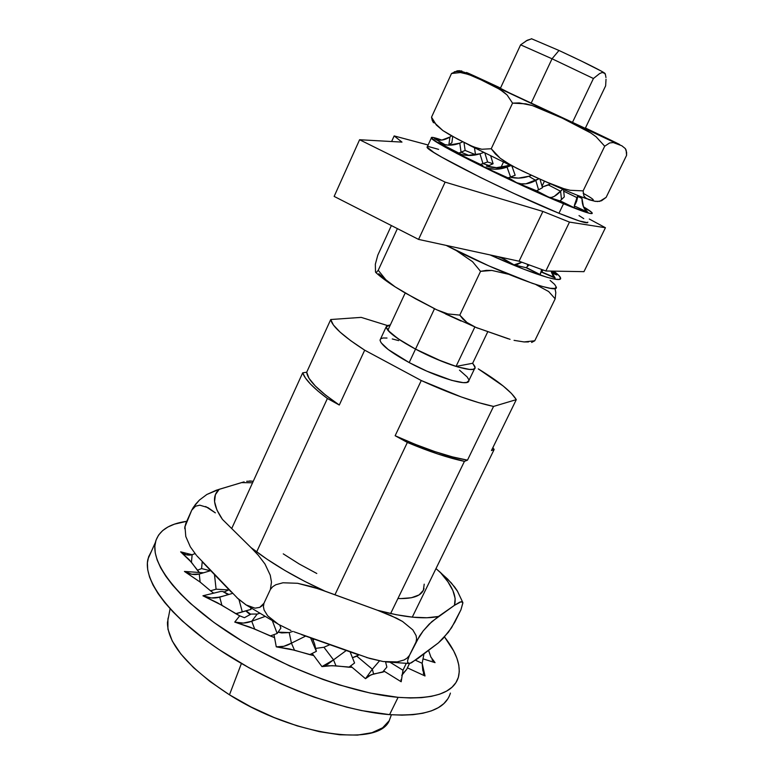 <?xml version="1.0" encoding="UTF-8"?>
<svg xmlns="http://www.w3.org/2000/svg" width="774" height="774" viewBox="0 0 774 774"><rect width="100%" height="100%" fill="white"/><g stroke="black" fill="none" stroke-linecap="round" stroke-linejoin="round"><path stroke-width="1.16" d="M605.384 74.42L605.055 73.462L601.901 71.421L580.935 60.827L558.983 50.474L531.457 38.719L558.983 50.474L552.046 58.776L520.612 44.834L552.046 58.776L531.148 103.213L552.046 58.776L593.426 78.503L572.392 122.563L593.426 78.503L599.656 73.549L602.22 72.475L604.184 72.756C597.025 68.567 581.961 61.146 558.983 50.474L552.046 58.776L593.426 78.503L599.656 73.549L602.22 72.475L605.045 73.433M456.041 366.421L474.83 327.044L456.041 366.421L472.662 363.267L456.041 366.421C443.425 362.426 429.918 356.65 415.522 349.103L434.475 308.787L415.522 349.103L436.459 359.107L456.041 366.421M542.042 186.176L544.441 181.145L542.042 186.176M503.458 162.095L501.01 167.3L503.458 162.095M605.636 85.846L585.308 128.252L588.859 130.022L509.195 92.793L589.159 130.206L585.308 128.252L605.636 85.846L606.023 79.219M487.659 331.978L472.662 363.267L475.11 367.573C475.884 373.948 443.299 364.061 415.522 349.103C396.685 338.828 386.903 331.417 386.168 326.87L390.338 324.925L386.836 325.67L386.178 327.199L390.028 332.53L400.303 340.231L415.522 349.103L409.185 362.571L415.522 349.103L442.089 361.429L458.034 367.021L469.518 369.421L473.011 369.314L474.839 368.347L474.955 366.576L472.662 363.267L487.659 331.978M387.851 330.275C392.234 335.258 401.454 341.537 415.522 349.103L398.029 338.712L387.851 330.275L405.189 292.988L387.851 330.275M520.612 44.834L500.304 88.497L520.612 44.834L527.326 40.229L520.612 44.834M530.2 39.31L527.326 40.229M604.184 72.756L605.413 74.517L605.965 77.535L605.413 74.517L604.184 72.756M386.168 326.87L380.063 340.018C380.702 344.73 390.415 352.257 409.185 362.571L388.2 349.509L381.098 342.737L380.063 340.357L380.585 338.896M170.106 608.761L167.436 622.586C167.658 643.833 188.343 667.904 229.472 694.81L241.411 663.482L229.472 694.81C294.062 735.997 378.825 747.365 389.38 720.42M330.74 319.527L333.391 324.983L340.076 332.114L350.632 340.628L364.689 350.177L421.269 380.527L461.043 396.868L478.622 402.635L493.541 406.437L516.297 399.636L511.45 393.434L503.206 386.023L478.255 368.869C498.795 381.466 511.479 391.721 516.297 399.636L491.442 450.565L494.151 449.491L492.874 447.643L494.151 449.491L412.281 617.139L494.151 449.491L491.442 450.565L516.297 399.636L493.541 406.437C474.259 402.287 450.168 393.647 421.269 380.527L395.146 435.733L407.356 442.447L334.949 594.761L407.356 442.447L438.045 454.086L464.429 461.362C448.262 457.947 429.231 451.639 407.356 442.447L395.146 435.733C423.852 448.678 447.972 456.815 467.486 460.143L493.541 406.437L467.486 460.143L452.432 456.883L434.794 451.571L415.377 444.402L395.146 435.733L421.269 380.527L364.689 350.177C343.259 336.332 331.94 326.115 330.74 319.527L306.697 372.217L302.692 372.826L305.42 377.993L310.5 384.088L317.872 390.976L327.402 398.484L339.293 405.025L325.564 395.069L315.347 386.042L309.01 378.322L306.697 372.217L302.692 372.826L231.707 528.545L302.692 372.826C304.908 379.299 313.141 387.851 327.402 398.484L339.293 405.025L364.689 350.177L339.293 405.025C318.308 390.677 307.442 379.734 306.697 372.217L330.74 319.527L361.177 317.379L330.74 319.527M387.184 325.457L361.177 317.379L387.184 325.457M459.495 370.136L467.196 376.986L468.725 379.56M468.86 380.585L466.712 382.453L463.181 382.637L451.668 380.363L426.842 371.162L409.185 362.571C436.875 377.577 469.518 387.213 468.86 380.585L474.607 368.608M380.76 338.751L383.111 337.977L387 338.044M392.273 338.944L398.716 340.628M391.383 714.77L389.254 720.642L382.637 727.783L371.975 732.697L357.53 735.097L339.776 734.778L319.352 731.672L297.11 725.848L274.025 717.498L251.124 707.001L229.472 694.81L210.015 681.517L193.606 667.701L180.874 654.001L172.244 640.988L167.929 629.165L167.929 618.948L168.558 616.743M256.668 551.91L327.402 398.484L256.668 551.91M313.905 639.024L313.189 640.533L313.905 639.024M390.638 613.55L464.429 461.362L467.486 460.143L464.429 461.362L390.638 613.55M398.088 697.335C351.299 693.369 282.055 667.411 230.246 633.654C178.339 599.879 150.33 563.414 155.371 542.448C158.486 530.838 168.945 523.795 186.747 521.308L174.431 524.162L167.9 527.007L162.588 530.654L158.593 535.076L155.99 540.252L154.848 546.163L155.226 552.771L157.17 560.028L160.692 567.864L165.82 576.224L172.515 585.009L180.758 594.132L190.481 603.488L213.982 622.48L242.039 641.027L257.365 649.841L289.669 665.959L322.768 679.379L339.08 684.855L370.195 693.049L398.088 697.335L389.583 714.634L398.088 697.335L410.443 697.984L421.549 697.645L431.331 696.358L439.7 694.162L446.608 691.095L452.026 687.225L455.944 682.61L458.353 677.327L459.292 671.445L458.798 665.04L456.902 658.181L453.67 650.944L444.508 636.944C456.534 652.414 461.178 665.766 458.45 677.008C453.748 692.943 433.624 699.715 398.088 697.335M151.472 551.204L147.96 559.07C142.668 580.606 170.319 617.594 221.983 651.524C273.541 685.425 342.679 711.142 389.583 714.634L361.642 710.6L346.394 707.078L314.234 697.181L297.719 690.911L281.194 683.848L248.986 667.759L219.265 649.725L205.807 640.282L182.461 621.135L172.815 611.673L164.659 602.433L158.041 593.523L153 585.038L149.556 577.056L147.699 569.654L147.389 562.891L148.608 556.816L151.472 551.204M250.137 614.624L245.803 610.918L235.964 613.792L245.803 610.918L250.137 614.624M246.093 610.831L250.718 614.275L246.093 610.831M210.518 590.804L213.692 593.165L202.923 595.786L217.32 602.714L239.708 615.833L234.754 622.083L249.683 627.027L274.547 637.612L276.279 646.841L289.718 649.018L313.751 655.568L321.955 666.598L332.065 665.669L352.064 667.294L365.492 678.682L371.027 674.812L384.523 671.445L401.193 681.759L383.643 670.894L384.523 671.445L382.53 672.2L386.865 667.111L382.53 672.2L373.571 673.99L372.342 669.2L365.492 678.682L350.535 665.998L352.064 667.294L348.89 667.217L354.569 662.999L348.89 667.217L335.974 665.853L333.526 659.874L327.547 664.382L321.955 666.598L312.164 653.44L313.751 655.568L309.764 654.64L316.363 651.34L314.496 643.571L312.29 638.444L314.496 643.571L316.363 651.34L309.764 654.64L294.497 650.208L291.43 643.165L283.816 646.3L276.279 646.841L273.986 634.622L274.547 637.612L270.29 635.947L277.179 633.471L280.894 628.072L279.782 625.131L280.894 628.072L277.179 633.471L270.29 635.947L254.694 629.049L251.734 621.251C246.132 623.389 240.472 623.67 234.754 622.083L254.694 629.049L251.734 621.251L264.563 616.636L251.734 621.251L243.288 623.08L234.754 622.083L239.708 615.833L244.429 617.7L251.037 614.082L257.21 614.034L251.037 614.082L244.429 617.7L239.708 615.833L235.741 613.666L251.037 609.38L245.803 610.918L251.037 609.38L250.67 608.016L251.037 609.38L235.741 613.666L221.896 605.278L219.729 597.151L211.37 597.954L202.923 595.786L220.842 591.413L223.018 591.539L220.842 591.413L213.692 593.165L210.518 590.804L216.091 589.188L228.669 589.952L223.705 592.178L228.669 589.952L228.591 589.314L228.669 589.952L216.091 589.188L210.518 590.804L200.118 582.067L210.518 590.804M401.193 681.759L402.983 670.226L390.348 662.447L402.983 670.226L402.615 673.873L401.735 675.431L406.718 669.317L409.485 663.521L406.718 669.317L402.615 673.873L402.983 670.226L401.193 681.759L401.029 679.524M423.291 673.303L425.023 675.973L422.159 663.308L415.503 660.241L422.159 663.308L422.798 670.448L425.023 675.973L407.414 667.875L425.023 675.973L424.133 674.628M423.01 658.848L435.056 662.641L423.01 658.848M192.136 554.735L180.652 551.843L189.185 559.67L199.382 572.489L184.435 571.435L200.118 582.067L199.257 574.047L191.807 574.25L184.435 571.435L203.523 572.779L199.382 572.489L197.341 570.235L201.579 568.58L210.354 570.757L201.579 568.58L197.341 570.235L191.42 562.253L192.155 554.726L186.234 554.774L180.652 551.843L192.136 554.735C188.101 555.732 184.27 554.764 180.652 551.843L191.42 562.253L192.155 554.726L195.029 553.574L192.155 554.726M447.817 698.864L443.831 703.634L438.345 707.659L431.37 710.88L422.943 713.231L413.113 714.673L401.958 715.147L389.583 714.634C425.207 716.637 445.485 709.468 450.41 693.098M257.21 614.034L259.29 613.463L257.21 614.034L251.734 621.251L257.21 614.034M272.525 621.193L277.179 633.471L272.525 621.193M281.668 632.929L289.215 632.581L291.43 643.165C286.332 646.096 281.281 647.325 276.279 646.841L294.497 650.208L291.43 643.165L305.653 636.093L291.43 643.165L289.215 632.581L293.007 631.361L289.215 632.581L278.079 632.155L281.668 632.929M310.548 637.824L316.363 651.34L310.548 637.824M316.034 648.351L323.938 647.258L333.526 659.874L321.955 666.598L328.447 665.737L335.974 665.853L333.526 659.874L346.259 650.508L333.526 659.874L323.938 647.258L329.869 644.684L323.938 647.258L316.034 648.351M350.119 651.882L354.569 662.999L350.119 651.882M352.46 657.726L356.833 656.188L372.342 669.2L365.492 678.682L368.85 675.876L373.571 673.99L372.342 669.2L379.473 660.89L372.342 669.2L356.833 656.188L358.797 654.949L352.46 657.726M385.568 661.857L386.865 667.111L385.568 661.857M402.983 670.226L406.224 663.453L402.983 670.226M422.159 663.308L423.959 653.924L422.159 663.308M435.056 662.641L430.983 657.281L428.593 650.441L430.837 656.991L435.056 662.641L432.066 659.864M202.217 561.769L201.579 568.58L202.217 561.769M199.257 574.047C194.264 575.169 189.33 574.298 184.435 571.435L200.118 582.067L199.257 574.047L210.722 570.651L199.257 574.047M214.485 574.579L216.091 589.188L214.485 574.579M236.341 613.685L237.192 613.453L236.341 613.685M227.285 594.161L228.911 594.451L223.018 591.539L227.285 594.161M219.729 597.151C214.175 598.66 208.574 598.205 202.923 595.786L221.896 605.278L219.729 597.151L232.519 593.387L219.729 597.151M238.982 599.579L242.262 611.779L238.982 599.579M424.017 588.482C422.111 595.68 413.413 599.028 397.923 598.515M241.459 482.618L252.576 482.773L241.459 482.618L244.12 481.863L219.226 489.294L206.852 494.48L199.46 500.033L195.416 504.435L191.72 510.221L195.512 506.225L199.798 505.18L195.512 506.225L191.72 510.221L193.442 507.193L199.46 500.033L206.852 494.48L216.333 490.213L241.459 482.618M462.765 602.375L457.337 590.939L454.783 587.166L447.74 579.165L435.985 568.6L440.203 572.247L447.836 581.7L452.887 590.523L455.151 598.476L454.454 605.326L438.471 616.472L426.938 617.758L412.716 617.188L396.133 614.691L377.644 610.318L325.041 591.152L304.55 581.284L284.987 570.515L266.982 559.176L251.057 547.644L222.448 519.402L216.894 509.931L214.562 501.639L215.385 494.712L219.226 489.294C211.979 495.737 213.053 505.77 222.448 519.402L251.057 547.644L258.264 555.21L264.979 564.014L270.252 575.198L271.471 582.106L270.407 589.42L272.738 586.682L275.854 584.728L282.984 582.774L297.564 583.286L311.564 586.615L325.041 591.152C296.336 578.13 271.664 563.627 251.057 547.644L258.264 555.21L264.979 564.014L270.252 575.198L271.471 582.106L270.407 589.42L263.934 603.314L259.735 607.377L254.985 608.171L246.132 604.939L236.95 597.741M283.265 553.865L299.219 563.994L316.798 573.495M400.651 598.602L411.458 597.741L419.102 594.916L423.368 590.301L424.21 584.157M196.915 555.887L238.179 598.863L246.132 604.939L254.985 608.171L259.735 607.377L262.009 605.849L263.934 603.314L270.407 589.42L272.738 586.682L275.854 584.728L282.984 582.774L297.564 583.286L318.356 588.791L377.644 610.318L396.607 618.203L402.538 621.464L412.813 629.881L416.064 635.512L416.615 638.724L416.025 642.014L423.214 630.887L429.231 624.076L438.471 616.472C424.365 619.442 404.086 617.391 377.644 610.318L390.435 615.34L402.538 621.464L412.813 629.881L416.064 635.512L416.615 638.724L416.025 642.014L409.436 655.443L407.124 658.084L404.086 659.98L397.207 661.905L383.159 661.538L366.663 657.552M294.033 631.778L369.633 658.442L383.159 661.538L397.207 661.905L404.086 659.98L407.124 658.084L409.436 655.443L419.653 635.841L423.214 630.887L431.795 621.667L454.454 605.326L459.766 602.124L462.01 601.727M417.747 658.597L438.423 642.865L411.662 662.66L409.765 663.424L407.627 662.641L407.675 660.251L409.436 655.443L407.675 660.251L407.627 662.641L409.93 663.386L417.747 658.597M205.681 506.515L215.365 512.862L207.916 507.599L199.798 505.18M462.881 602.714L460.927 609.825L462.91 602.878L461.198 601.698L454.454 605.326C457.076 596.599 452.326 585.57 440.203 572.247L451.368 582.986L457.657 591.491M251.763 481.138L246.683 481.293L251.763 481.138M185.847 523.321L184.725 528.236L185.847 523.321L191.72 510.221L184.996 526.668L185.847 523.321M231.174 592.004L202.556 562.118M196.296 555.151L190.317 546.821L185.779 536.459L184.996 526.668L185.779 536.459L190.317 546.821L196.296 555.151M358.759 654.939L301.676 634.67M290.966 630.51L278.456 624.347L267.64 615.785L264.098 610.009L263.421 606.7L263.934 603.314L263.421 606.7L264.098 610.009L267.64 615.785L278.456 624.347L290.966 630.51M454.841 622.122L448.388 632.261L438.423 642.865L442.96 638.608L451.571 627.733L460.927 609.825L454.841 622.122M508.305 338.809L475.846 327.392L466.925 322.468L463.016 319.217L459.795 315.115L447.904 313.925L436.671 309.784L405.682 293.269M403.989 292.291L395.175 286.883L385.781 279.685L378.234 270.281L376.261 272.545L375.496 272.1L375.342 264.253L377.77 255.227L391.383 225.563L377.77 255.227L375.342 264.253L375.496 272.1L376.261 272.545L378.234 270.281L397.391 228.62L378.234 270.281L385.781 279.685L395.175 286.883L415.522 298.783L436.671 309.784L447.904 313.925L459.795 315.115L480.548 271.355L486.275 270.368L491.848 270.436L508.237 274.19L491.848 270.436L480.548 271.355L459.795 315.115L466.925 322.468L475.846 327.392L510.066 339.322M445.572 313.973L461.091 321.036M378.776 273.715L384.214 278.659M456.147 250.457L472.546 261.689L480.548 271.355L472.546 261.689L456.138 250.457M555.103 288.886L555.8 292.591L555.171 298.832L534.757 340.783L531.593 342.466L534.757 340.783L555.171 298.832L548.679 291.556L535.618 284.426L548.679 291.556L555.171 298.832L555.8 292.591L554.929 288.421M528.458 341.934L524.066 341.944L514.052 340.357L524.066 341.944L534.757 340.783M595.719 201.433L588.927 199.721L584.912 197.438L583.906 195.986L583.122 190.878L570.148 190.278L563.907 188.701L545.989 181.832L522.566 171.112L511.034 165.249L500.13 158.186L495.302 153.881L491.238 148.743L481.796 149.256L473.253 146.808L457.637 139.146L442.922 130.603L434.524 122.814M461.855 70.976L457.182 70.869L451.513 73.501L460.433 72.543L464.632 73.278L472.672 75.978L484.389 81.318L496.086 87.191L503.603 91.971L507.086 94.979L512.562 103.135L491.238 148.743L512.562 103.135L525.875 103.842L532.26 105.516L544.509 110.092L562.282 118.151L579.745 126.617L590.901 133.031L596.115 136.795L604.707 146.209L583.122 190.878L604.707 146.209L609.602 142.967L613.26 142.551L621.832 145.773L625.344 148.608L626.156 150.195L626.572 155.371L606.139 197.36L599.627 201.385L594.829 201.279L586.141 198.454L583.906 195.986L583.122 190.878L570.148 190.278L563.907 188.701L551.881 184.338L534.273 176.559L516.761 168.268L505.461 161.93L500.13 158.186L491.238 148.743L481.796 149.256L477.432 148.269L469.238 145.067L450.139 135.044L442.922 130.603L436.372 125.059L431.524 117.184L432.24 120.415L433.488 122.747L431.524 117.184L451.513 73.501L460.433 72.543L468.705 74.478L485.114 81.618C464.71 71.895 451.561 65.248 500.507 88.043L466.499 72.456L499.907 89.436L507.086 94.979L512.562 103.135L519.267 102.913L532.26 105.516L562.282 118.151L590.901 133.031L596.115 136.795L604.707 146.209L609.602 142.967L613.26 142.551L621.832 145.773L625.344 148.608L626.621 152.362L626.572 155.371L606.139 197.36L601.514 200.766L597.112 201.579M585.425 128L618.581 143.945L608.035 139.407L485.114 81.618L598.244 134.879C637.254 152.923 614.75 141.961 597.373 133.689L585.425 128M500.391 88.313L509.195 92.793L500.391 88.313M469.537 145.328L513.162 166.72M583.161 193.326C601.679 203.223 597.983 205.168 545.409 181.571L545.409 181.58M558.267 187.25L570.506 192.474M459.621 70.695L457.182 70.869L451.513 73.501L431.524 117.184M605.432 227.73L583.964 271.664L605.432 227.73L569.48 222.099L545.844 270.997L583.964 271.664L545.844 270.997L569.48 222.099L542.903 211.437L519.064 261.215L545.844 270.997L519.064 261.215L542.903 211.437L445.118 182.122L418.57 239.408L519.064 261.215L418.57 239.408L445.118 182.122L359.591 139.736L334.145 196.412L418.57 239.408L334.145 196.412L359.591 139.736L401.977 142.106L394.159 135.924L391.615 141.526L394.159 135.924L428.109 144.999L394.159 135.924L401.977 142.106L359.591 139.736L445.118 182.122L542.903 211.437L569.48 222.099L605.432 227.73L589.285 219.023L605.432 227.73M427.403 146.557L427.093 147.215C425.826 151.075 510.946 193.906 558.954 213.266L563.54 203.736C515.6 184.067 430.257 141.429 431.341 137.965C430.799 136.698 434.291 137.404 441.828 140.084L437.987 139.959L434.572 138.71L444.44 144.332M587.65 222.689L579.175 220.919L558.954 213.266L563.54 203.736C583.335 211.892 592.894 214.988 592.207 213.014C591.636 211.989 588.714 209.909 583.441 206.774L591.607 212.289L592.1 213.537L589.459 213.305L563.54 203.736L501.397 175.737L456.95 153.533L438.113 142.987L431.273 137.782L432.54 137.366L441.828 140.084L449.936 137.027C444.199 140.52 439.081 141.081 434.572 138.71L445.253 144.815M508.489 177.749L516.674 182.722L521.037 183.825L525.875 183.825L539.004 178.707L535.801 180.429L528.748 176.278L531.467 175.272L528.748 176.278C522.692 178.359 516.481 178.659 510.124 177.188L518.435 178.117L528.748 176.278L535.801 180.429L538.569 189.823L542.487 187.695L539.991 179.162L542.487 187.695L536.43 190.897L538.569 189.823L535.801 180.429C528.99 184.183 522.566 184.928 516.529 182.664L510.356 178.91L482.957 166.555L488.791 168.48L494.905 169.216L507.047 167.078L510.85 165.626L507.047 167.078L506.573 165.917L509.369 164.92L506.573 165.917C499.859 168.171 493.135 168.219 486.391 166.042L496.492 167.658L506.573 165.917L510.579 177.014L515.165 175.263L511.933 166.139L515.165 175.263L508.073 177.885L510.579 177.014L507.047 167.078C498.882 170.077 490.851 169.903 482.957 166.555L482.763 165.52L455.093 152.255L461.13 154.452L467.448 155.448L479.967 153.794L483.702 152.468L479.967 153.794L482.966 163.614L489.081 165.539L493.106 163.749L490.706 155.922L493.106 163.749L487.601 161.979L480.441 164.417L487.601 161.979L484.863 153.039L487.601 161.979L493.106 163.749L487.243 166.313L489.081 165.539L482.966 163.614L479.967 153.794C471.56 156.483 463.268 155.971 455.093 152.255L460.791 154.074L438.123 142.455L443.26 144.39L448.717 145.164L459.766 143.151L462.726 141.835L459.766 143.151L461.081 152.217L465.135 150.437L463.974 142.474L465.135 150.437L458.885 153.097L461.081 152.217L469.141 155.516L461.081 152.217L459.766 143.151C452.248 146.034 445.04 145.802 438.123 142.455L460.791 154.074L455.093 152.255L482.763 165.52L482.957 166.555L510.356 178.91L516.529 182.664L538.22 191.633L549.143 197.37L560.947 201.24L574.376 207.79L560.095 200.814L574.376 207.79L574.356 205.681L577.801 195.454L574.608 204.53L574.376 207.79M574.482 206.029L587.776 212.144C584.041 209.754 582.096 205.168 581.951 198.386L583.499 206.929L585.328 210.015L587.737 212.124M584.341 208.593L587.592 209.986L584.341 208.593L587.534 209.957L583.712 207.403L587.592 209.986M436.41 139.533L434.572 138.71L436.41 139.533M579.01 215.588L583.76 218.636M587.785 222.119C588.395 224.247 578.788 221.296 558.954 213.266L513.501 193.277L480.644 177.546L441.751 157.18L433.769 152.42L427.035 147.021M428.351 146.509L438.606 149.372M575.198 204.452L576.843 197.554L575.198 204.452L576.669 201.221L575.198 204.452L574.685 204.201L575.198 204.452M516.674 182.722L536.624 190.801L549.182 197.38L551.485 197.428L554.252 196.393L562.775 189.204L560.599 191.255L548.427 184.947L550.546 183.864L542.293 187.037L548.427 184.947L560.599 191.255L561.489 199.547L564.294 196.886L563.52 189.524L564.294 196.886L561.489 199.547L560.599 191.255C555.964 196.045 552.143 198.076 549.143 197.37L559.979 200.921L561.489 199.547L559.979 200.921L560.947 201.24L560.095 200.814M460.791 154.074L462.039 154.674L460.791 154.074M510.356 178.91L508.46 177.759L510.356 178.91M549.182 197.38L536.624 190.801M578.023 195.541L576.669 201.221L578.023 195.541M563.685 191.159L576.843 197.554L563.685 191.159M577.801 196.47L581.951 198.386L577.801 196.47M448.852 144.902L449.936 137.027L451.571 135.847L449.936 137.027L448.852 144.902L451.871 142.745L448.852 144.902M452.722 136.485L451.871 142.745L452.722 136.485M465.135 150.437L475.497 154.694L474.481 147.844L475.497 154.694L475.033 155.042L475.497 154.694L465.135 150.437M553.671 271.132C558.006 274.325 560.318 276.637 560.599 278.079C562.34 283.487 530.935 273.474 490.039 254.917L524.133 269.333L547.179 277.334L554.706 279.143L559.205 279.414L560.608 278.185L558.944 275.554L553.671 271.132M550.14 280.43L554.658 284.406L556.264 287.125L554.813 288.45L550.275 288.276L542.709 286.564L532.377 283.342L489.062 265.975L446.192 245.406C497.885 272.419 559.941 295.455 556.254 287.009M552.549 276.154L555.181 278.069L553.023 275.805L551.04 271.084L555.181 278.069L541.694 272.206L542.555 270.484L541.471 269.933L542.555 270.484L540.542 272.845L541.829 271.993L553.845 277.102M552.162 272.322L556.758 274.964L551.872 271.103L556.758 274.964L551.581 272.903L556.758 274.964L554.445 273.638M540.242 274.615L541.636 269.458L540.242 274.615L526.049 267.698L527.636 266.295L526.049 267.698L514.013 264.863L516.645 264.766L521.86 262.231L514.013 264.863L501.842 258.168L502.839 257.694L501.842 258.168L497.788 256.6L503.7 258.864L514.013 264.863L527.133 267.949L540.242 274.615L540.184 273.803M542.555 270.639L541.829 271.993L542.487 270.61M527.636 266.295L527.326 264.234L527.636 266.295L529.155 264.901L527.636 266.295M503.7 258.864L502.21 257.994L503.7 258.864M542.555 270.484L542.671 269.836L542.555 270.484M527.133 267.949L526.272 267.514L527.133 267.949M526.039 40.925L531.699 38.768M155.371 542.448L147.96 559.07M187.144 554.958L185.354 554.513M195.464 574.54L192.194 574.308M224.141 595.854L215.985 597.886M249.673 480.954L253.253 481.293M184.841 526.726L184.812 528.748M245.242 604.388L280.546 625.537M386.439 661.954L408.391 663.453M395.03 286.786C387.039 281.697 380.663 276.966 375.903 272.593M477.539 328.128L433.653 308.371M476.6 77.671C461.188 70.55 462.746 71.189 454.357 71.759M489.313 83.698L616.114 143.258M431.341 137.965L427.093 147.215"/></g></svg>
